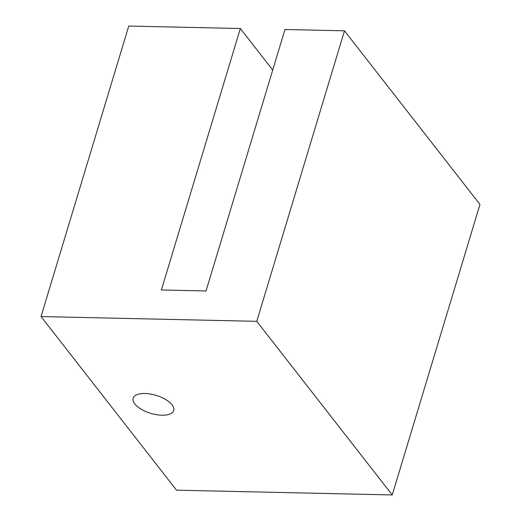 <?xml version="1.0" encoding="UTF-8"?>
<svg xmlns="http://www.w3.org/2000/svg" width="521" height="521" viewBox="0 0 521 521"><rect width="100%" height="100%" fill="white"/><g stroke="black" fill="none" stroke-linecap="round" stroke-linejoin="round"><path stroke-width="0.78" d="M344.479 30.824L479.958 204.44L392.248 494.95L256.768 321.333L344.479 30.824L284.967 29.508L206.029 290.965L161.393 289.976L240.337 28.518L128.752 26.05L41.042 316.56L256.768 321.333M41.042 316.56L176.521 490.176L392.248 494.95M134.822 403.944A21.159 9.371 -163.2 0 0 156.411 414.67A21.159 9.371 -163.2 0 0 173.669 410.47A21.159 9.371 -163.2 0 0 156.124 395.38A21.159 9.371 -163.2 0 0 133.161 398.239A21.159 9.371 -163.2 0 0 134.822 403.944M240.337 28.518L272.73 70.035"/></g></svg>
